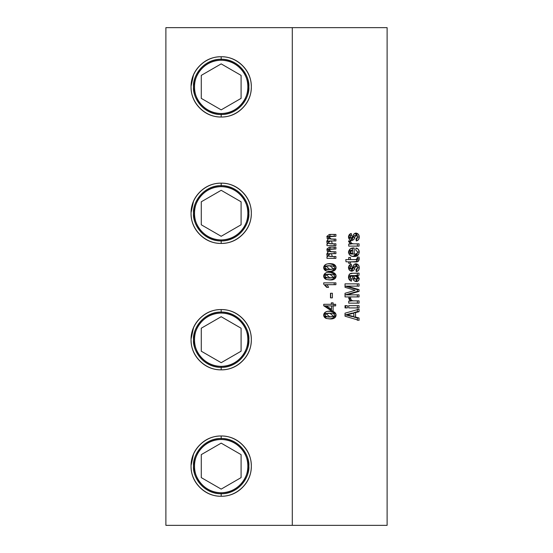 <?xml version="1.0" encoding="UTF-8"?>
<svg xmlns="http://www.w3.org/2000/svg" width="553" height="553" viewBox="0 0 553 553"><rect width="100%" height="100%" fill="white"/><g stroke="black" fill="none" stroke-linecap="round" stroke-linejoin="round"><path stroke-width="0.83" d="M349.945 279.092L349.807 280.219L349.945 279.092L351.646 279.092L350.09 277.247C350.236 275.995 350.948 275.435 352.226 275.567L352.62 276.044L352.226 275.567L350.09 277.247L351.646 279.092L351.397 281.166L351.646 279.092L349.945 279.092L348.708 278.339M348.39 277.247L350.09 277.247L348.39 277.247M348.597 276.3L352.226 275.567L350.526 275.567L348.577 276.472M350.927 275.567L350.92 276.044M354.521 275.567C356.139 275.456 357.197 276.154 357.687 277.661L356.132 279.092C354.611 278.899 353.899 277.938 353.989 276.21L354.024 275.567L354.521 275.567L357.687 277.661L356.132 279.092L352.932 278.498M354.024 275.567L352.323 275.567L354.024 275.567L354.425 278.256L356.132 279.092L354.425 279.092M352.282 276.21L353.989 276.21L352.282 276.21M347.077 286.143L359.056 286.143L345.376 286.143L347.077 286.143L359.056 289.648L357.349 289.648L345.376 286.143L357.349 289.648L357.349 291.417L359.056 291.417L357.349 291.417L345.369 294.853L347.07 294.853L345.369 294.853L357.349 291.417L357.349 289.648L359.056 289.648L347.077 286.143L357.349 286.143L357.349 283.862L345.024 283.862L345.024 287.325L355.137 290.339L345.024 293.277L345.024 296.926L359.056 296.926L359.056 294.853L347.07 294.853L359.056 291.417L359.056 289.648L359.056 291.417L347.07 294.853L359.056 294.853L359.056 296.926L345.024 296.926L345.024 293.277L355.137 290.339L345.024 287.325L345.024 283.862L359.056 283.862L345.024 283.862M359.056 286.143L359.056 283.862L359.056 286.143M357.349 296.926L357.349 294.853L357.349 296.926M357.349 286.143L357.349 283.862M348.971 298.426L349.005 297.963L348.971 298.426L350.671 298.426L348.971 298.426C349.123 299.975 350.153 300.784 352.061 300.867L353.761 300.867L352.061 300.867C350.263 301.005 349.233 300.196 348.971 298.426L350.996 301.074L348.722 301.074L348.722 303.148L359.056 303.148L359.056 300.867L353.761 300.867C351.964 301.005 350.934 300.196 350.671 298.426L350.706 297.963L348.563 297.963L350.706 297.963L350.671 298.426C350.823 299.975 351.853 300.784 353.761 300.867L359.056 300.867L359.056 303.148L348.722 303.148L348.722 301.074L350.996 301.074L348.563 297.963M349.296 301.074L348.722 301.074M357.349 303.148L357.349 300.867L357.349 303.148M345.66 305.636L345.66 307.917L345.66 305.636L345.024 305.636L345.024 307.917L347.36 307.917L347.36 305.636L345.024 305.636L347.36 305.636L347.36 307.917L345.024 307.917L345.024 305.636M357.349 320.36L357.349 318.003L353.844 317.063L353.844 312.618L359.056 311.664L359.056 309.162L345.024 313.192L345.024 316.198L359.056 320.36L359.056 318.003L355.544 317.063L355.544 312.618L359.056 311.664L355.544 312.618L355.544 317.063L359.056 318.003L359.056 320.36L345.024 316.198L345.024 313.192L359.056 309.162L359.056 311.664L357.349 311.664L357.349 309.162M357.349 319.855L357.349 318.003L353.844 317.063L353.844 312.618L355.544 312.618L353.844 312.618L357.349 311.664L357.349 309.652M357.349 318.003L359.056 318.003L357.349 318.003M353.844 317.063L355.544 317.063L353.844 317.063M352.088 316.599L345.584 314.864L352.088 313.102L353.789 313.102L353.789 316.599L347.284 314.864L353.789 313.102L347.284 314.864L353.789 316.599L353.789 313.102L352.088 313.102L345.584 314.864L347.284 314.864L345.584 314.864L352.088 316.599L353.789 316.599L352.088 316.599M348.722 307.917L359.056 307.917L359.056 305.636L348.722 305.636L348.722 307.917L348.722 305.636L359.056 305.636L359.056 307.917L348.722 307.917M357.349 305.636L357.349 307.917L357.349 305.636L348.722 305.636M350.09 252.106L352.62 254L352.62 250.267L350.09 252.106C350.346 250.737 351.196 250.129 352.62 250.267L352.62 254C351.224 254.062 350.381 253.433 350.09 252.106L348.39 252.106L350.09 252.106M292.302 27.65L165.886 27.65L165.886 525.35L292.302 525.35L292.302 27.65L292.302 525.35L387.114 525.35L387.114 27.65L292.302 27.65L387.114 27.65L387.114 525.35L165.886 525.35L165.886 27.65L292.302 27.65M221.179 309.569C237.292 309.155 251.733 323.602 251.318 339.708C251.733 355.814 237.292 370.261 221.179 369.846C205.066 370.261 190.626 355.814 191.048 339.708C190.626 323.602 205.073 309.155 221.179 309.569L221.179 312.058L221.179 309.569C237.292 309.196 251.691 323.602 251.318 339.708C251.691 355.814 237.292 370.22 221.179 369.846L221.179 367.358L221.179 369.846C205.073 370.22 190.674 355.814 191.048 339.708C190.674 323.602 205.073 309.196 221.179 309.569C212.864 309.569 205.757 312.514 199.875 318.397C205.757 312.514 212.864 309.569 221.179 309.569C237.292 309.155 251.733 323.602 251.318 339.708C251.733 355.814 237.292 370.261 221.179 369.846C229.502 369.846 236.601 366.902 242.491 361.019C236.601 366.902 229.502 369.846 221.179 369.846C212.864 369.846 205.757 366.902 199.875 361.019C193.985 355.137 191.048 348.031 191.048 339.708C191.048 331.385 193.985 324.286 199.875 318.397C205.757 312.514 212.857 309.569 221.179 309.569C229.502 309.569 236.608 312.514 242.491 318.397C248.373 324.279 251.318 331.385 251.318 339.708C251.318 348.031 248.373 355.13 242.491 361.019C236.608 366.902 229.502 369.846 221.179 369.846C205.066 370.261 190.626 355.814 191.048 339.708C190.626 323.602 205.073 309.155 221.179 309.569C229.509 309.569 236.615 312.514 242.497 318.41L246.292 322.952M199.868 108.188C205.751 114.07 212.857 117.015 221.179 117.015C205.066 117.43 190.626 102.982 191.048 86.876C190.626 70.77 205.073 56.323 221.179 56.738L221.179 59.226L221.179 56.738C237.292 56.365 251.691 70.77 251.318 86.876C251.691 102.982 237.292 117.388 221.179 117.015L221.179 114.526L221.179 117.015C205.073 117.388 190.674 102.982 191.048 86.876C190.674 70.77 205.073 56.365 221.179 56.738C212.864 56.738 205.757 59.683 199.875 65.565C205.757 59.683 212.864 56.738 221.179 56.738C237.292 56.323 251.733 70.77 251.318 86.876C251.733 102.982 237.292 117.43 221.179 117.015C229.502 117.015 236.601 114.07 242.491 108.188C236.601 114.07 229.502 117.015 221.179 117.015C212.864 117.015 205.757 114.07 199.875 108.188C193.985 102.305 191.048 95.199 191.048 86.876C191.048 78.554 193.985 71.455 199.875 65.565C205.757 59.683 212.857 56.738 221.179 56.738C229.502 56.738 236.608 59.683 242.491 65.565C248.373 71.448 251.318 78.554 251.318 86.876C251.318 95.199 248.373 102.298 242.491 108.188C236.608 114.07 229.502 117.015 221.179 117.015L221.165 117.015C205.066 117.43 190.626 102.982 191.048 86.876C190.626 70.77 205.073 56.323 221.179 56.738C229.509 56.738 236.615 59.683 242.497 65.579L246.292 70.12M199.868 234.603C205.751 240.486 212.857 243.431 221.179 243.431C205.066 243.845 190.626 229.398 191.048 213.292C190.626 197.186 205.073 182.739 221.179 183.154L221.179 185.642L221.179 183.154C237.292 182.78 251.691 197.186 251.318 213.292C251.691 229.398 237.292 243.804 221.179 243.431L221.179 240.942L221.179 243.431C205.073 243.804 190.674 229.398 191.048 213.292C190.674 197.186 205.073 182.78 221.179 183.154C212.864 183.154 205.757 186.098 199.875 191.981C205.757 186.098 212.864 183.154 221.179 183.154C237.292 182.739 251.733 197.186 251.318 213.292C251.733 229.398 237.292 243.845 221.179 243.431C229.502 243.431 236.601 240.486 242.491 234.603C236.601 240.486 229.502 243.431 221.179 243.431C212.864 243.431 205.757 240.486 199.875 234.603C193.985 228.721 191.048 221.615 191.048 213.292C191.048 204.969 193.985 197.87 199.875 191.981C205.757 186.098 212.857 183.154 221.179 183.154C229.502 183.154 236.608 186.098 242.491 191.981C248.373 197.863 251.318 204.969 251.318 213.292C251.318 221.615 248.373 228.714 242.491 234.603C236.608 240.486 229.502 243.431 221.179 243.431L221.159 243.431C205.066 243.845 190.626 229.398 191.048 213.292C190.626 197.186 205.073 182.739 221.179 183.154C229.509 183.154 236.615 186.098 242.497 191.995L246.292 196.536M199.868 487.435C205.751 493.317 212.857 496.262 221.179 496.262C205.066 496.677 190.626 482.23 191.048 466.124C190.626 450.018 205.073 435.57 221.179 435.985L221.179 438.474L221.179 435.985C237.292 435.612 251.691 450.018 251.318 466.124C251.691 482.23 237.292 496.635 221.179 496.262L221.179 493.774L221.179 496.262C205.073 496.635 190.674 482.23 191.048 466.124C190.674 450.018 205.073 435.612 221.179 435.985C212.864 435.985 205.757 438.93 199.875 444.812C205.757 438.93 212.864 435.985 221.179 435.985C237.292 435.57 251.733 450.018 251.318 466.124C251.733 482.23 237.292 496.677 221.179 496.262C229.502 496.262 236.601 493.317 242.491 487.435C236.601 493.317 229.502 496.262 221.179 496.262C212.864 496.262 205.757 493.317 199.875 487.435C193.985 481.552 191.048 474.446 191.048 466.124C191.048 457.801 193.985 450.702 199.875 444.812C205.757 438.93 212.857 435.985 221.179 435.985C229.502 435.985 236.608 438.93 242.491 444.812C248.373 450.695 251.318 457.801 251.318 466.124C251.318 474.446 248.373 481.545 242.491 487.435C236.608 493.317 229.502 496.262 221.179 496.262L221.165 496.262C205.066 496.677 190.626 482.23 191.048 466.124C190.626 450.018 205.073 435.57 221.179 435.985C229.509 435.985 236.615 438.93 242.497 444.826L246.292 449.368M191.048 465.508L193.605 453.736M199.854 487.421L196.35 483.274M191.048 212.677L193.605 200.905M199.854 234.59L196.35 230.442M191.048 86.261L193.605 74.489M199.854 108.174L196.35 104.026M191.048 339.093L193.605 327.321M199.854 361.005L196.35 356.858M221.179 493.774C206.4 494.112 193.191 480.903 193.536 466.124C193.191 451.345 206.4 438.135 221.179 438.474C235.958 438.135 249.168 451.345 248.829 466.124C249.168 480.903 235.958 494.112 221.179 493.774C241.647 493.394 249.942 474.211 248.829 466.124L247.834 466.124C248.912 474.059 240.894 492.336 221.179 492.778L221.179 493.774L221.179 492.778C201.472 492.336 193.446 474.059 194.525 466.124L193.536 466.124C192.423 474.211 200.718 493.394 221.179 493.774M221.179 367.358C206.4 367.697 193.191 354.487 193.536 339.708C193.191 324.929 206.4 311.719 221.179 312.058C235.958 311.719 249.168 324.929 248.829 339.708C249.168 354.487 235.958 367.697 221.179 367.358C241.647 366.978 249.942 347.796 248.829 339.708L247.834 339.708C248.912 347.643 240.894 365.92 221.179 366.363L221.179 367.358L221.179 366.363C201.472 365.92 193.446 347.643 194.525 339.708L193.536 339.708C192.423 347.796 200.718 366.978 221.179 367.358M221.179 240.942C206.4 241.281 193.191 228.071 193.536 213.292C193.191 198.513 206.4 185.303 221.179 185.642C235.958 185.303 249.168 198.513 248.829 213.292C249.168 228.071 235.958 241.281 221.179 240.942C241.647 240.562 249.942 221.38 248.829 213.292L247.834 213.292C248.912 221.228 240.894 239.504 221.179 239.947L221.179 240.942L221.179 239.947C201.472 239.504 193.446 221.228 194.525 213.292L193.536 213.292C192.423 221.38 200.718 240.562 221.179 240.942M221.179 114.526C206.4 114.865 193.191 101.655 193.536 86.876C193.191 72.097 206.4 58.888 221.179 59.226C235.958 58.888 249.168 72.097 248.829 86.876C249.168 101.655 235.958 114.865 221.179 114.526C241.647 114.146 249.942 94.964 248.829 86.876L247.834 86.876C248.912 94.812 240.894 113.088 221.179 113.531L221.179 114.526L221.179 113.531C201.472 113.088 193.446 94.812 194.525 86.876L193.536 86.876C192.423 94.964 200.718 114.146 221.179 114.526M221.179 439.469C240.894 439.911 248.912 458.188 247.834 466.124L248.829 466.124C249.942 458.036 241.647 438.854 221.179 438.474L221.179 439.469L221.179 438.474C200.718 438.854 192.423 458.036 193.536 466.124L194.525 466.124C193.446 458.188 201.472 439.911 221.179 439.469C213.817 439.469 207.534 442.075 202.336 447.28C197.131 452.485 194.525 458.769 194.525 466.124C194.525 473.472 197.124 479.755 202.336 484.974C207.527 490.172 213.811 492.778 221.179 492.778C228.548 492.778 234.831 490.172 240.03 484.967C245.228 479.762 247.834 473.479 247.834 466.124C247.841 458.776 245.235 452.492 240.03 447.273C234.831 442.075 228.548 439.469 221.179 439.469M221.179 313.053C240.894 313.496 248.912 331.772 247.834 339.708L248.829 339.708C249.942 331.62 241.647 312.438 221.179 312.058L221.179 313.053L221.179 312.058C200.718 312.438 192.423 331.62 193.536 339.708L194.525 339.708C193.446 331.772 201.472 313.496 221.179 313.053C213.817 313.053 207.534 315.659 202.336 320.864C197.131 326.07 194.525 332.353 194.525 339.708C194.525 347.056 197.124 353.339 202.336 358.558C207.527 363.756 213.811 366.363 221.179 366.363C228.548 366.363 234.831 363.756 240.03 358.551C245.228 353.346 247.834 347.063 247.834 339.708C247.841 332.36 245.235 326.076 240.03 320.858C234.831 315.659 228.548 313.053 221.179 313.053M221.179 186.638C240.894 187.08 248.912 205.357 247.834 213.292L248.829 213.292C249.942 205.204 241.647 186.022 221.179 185.642L221.179 186.638L221.179 185.642C200.718 186.022 192.423 205.204 193.536 213.292L194.525 213.292C193.446 205.357 201.472 187.08 221.179 186.638C213.817 186.638 207.534 189.244 202.336 194.449C197.131 199.654 194.525 205.937 194.525 213.292C194.525 220.64 197.124 226.924 202.336 232.142C207.527 237.341 213.811 239.947 221.179 239.947C228.548 239.947 234.831 237.341 240.03 232.136C245.228 226.93 247.834 220.647 247.834 213.292C247.841 205.944 245.235 199.661 240.03 194.442C234.831 189.244 228.548 186.638 221.179 186.638M221.179 60.222C240.894 60.664 248.912 78.941 247.834 86.876L248.829 86.876C249.942 78.789 241.647 59.606 221.179 59.226L221.179 60.222L221.179 59.226C200.718 59.606 192.423 78.789 193.536 86.876L194.525 86.876C193.446 78.941 201.472 60.664 221.179 60.222C213.817 60.222 207.534 62.828 202.336 68.033C197.131 73.238 194.525 79.521 194.525 86.876C194.525 94.224 197.124 100.508 202.336 105.727C207.527 110.925 213.811 113.531 221.179 113.531C228.548 113.531 234.831 110.925 240.03 105.72C245.228 100.515 247.834 94.231 247.834 86.876C247.841 79.528 245.235 73.245 240.03 68.026C234.831 62.828 228.548 60.222 221.179 60.222M221.179 443.133L241.087 454.628L241.087 477.619L221.179 489.115L201.271 477.619L201.271 454.628L221.179 443.133L241.087 454.628L241.087 477.619L221.179 489.115L201.271 477.619L201.271 454.628L221.179 443.133M221.179 316.717L241.087 328.212L241.087 351.203L221.179 362.699L201.271 351.203L201.271 328.212L221.179 316.717L241.087 328.212L241.087 351.203L221.179 362.699L201.271 351.203L201.271 328.212L221.179 316.717M221.179 190.301L241.087 201.797L241.087 224.788L221.179 236.283L201.271 224.788L201.271 201.797L221.179 190.301L241.087 201.797L241.087 224.788L221.179 236.283L201.271 224.788L201.271 201.797L221.179 190.301M221.179 63.885L241.087 75.381L241.087 98.372L221.179 109.867L201.271 98.372L201.271 75.381L221.179 63.885L241.087 75.381L241.087 98.372L221.179 109.867L201.271 98.372L201.271 75.381L221.179 63.885M333.293 264.223L336.058 267.03L334.358 270.59L330.445 271.433L326.47 271.018L323.733 268.205L325.475 264.666C327.722 263.449 330.328 263.304 333.293 264.223M333.293 272.705L336.058 275.505L334.358 279.071L330.445 279.915L326.47 279.5L323.733 276.687L325.475 273.147C327.722 271.931 330.328 271.779 333.293 272.705M333.293 311.698L336.058 314.505L334.358 318.065L330.445 318.908L326.47 318.493L323.733 315.68L325.475 312.141C327.722 310.924 330.328 310.779 333.293 311.698M328.662 236.781L330.846 236.262L326.968 236.767L328.676 236.76L328.606 238.073L329.553 238.937L335.906 239.11L335.906 240.949L330.722 240.949L328.489 242.193C328.551 243.272 329.858 243.804 332.408 243.804L335.906 243.804L335.906 245.643L326.968 245.643L326.968 243.949L327.666 243.949L326.782 241.62L327.991 239.511L326.837 236.428L329.284 234.458L335.906 234.431L335.906 236.262L328.676 236.76L331.288 239.131L335.906 239.11L335.906 240.949L329.795 240.949L334.199 240.949L334.199 239.11L331.288 239.131M328.662 249.486L330.846 248.968L326.968 249.465L328.676 249.465L328.606 250.779L329.553 251.643L335.906 251.809L335.906 253.647L330.722 253.647L328.489 254.898C328.551 255.97 329.858 256.509 332.408 256.509L335.906 256.509L335.906 258.348L326.968 258.348L326.968 256.647L327.666 256.647L326.782 254.325L327.991 252.216L326.837 249.133L329.284 247.163L335.906 247.136L335.906 248.968L328.676 249.465L331.288 251.829L335.906 251.809L335.906 253.647L329.795 253.647L334.199 253.647L334.199 251.809L331.288 251.829M329.616 304.295L323.74 304.295L331.323 304.295L331.323 302.823L333.106 302.823L333.106 304.295L331.399 304.295L331.399 302.823L331.399 304.295L335.671 304.295L335.671 305.885L333.106 305.885L333.106 310.869L331.489 310.869L323.74 305.781L323.74 304.295L331.323 304.295L331.323 302.823L333.106 302.823L333.106 304.295L335.671 304.295L335.671 305.885L331.399 305.885M323.699 282.853L323.699 284.131L326.726 287.373L328.593 287.373L327.072 284.691L335.906 284.691L335.906 282.853L335.906 284.691L327.072 284.691L328.593 287.373L326.726 287.373L323.699 284.131L323.699 282.853L335.906 282.853L323.699 282.853L334.199 282.853L334.199 284.691L334.199 282.853M332.394 297.86L330.48 297.86L330.48 293.249L332.394 293.249L332.394 297.86L330.48 297.86L330.694 293.249L332.394 293.249L332.394 297.86M349.641 238.239L351.342 238.239L353.955 233.954L356.021 233.055L358.462 234.348L359.25 237.03L358.517 239.705L356.27 240.935L355.938 238.861L357.687 236.933L356.326 235.336L354.784 237.196L353.789 239.518L351.667 240.52L349.351 239.401L348.528 236.94L349.275 234.645L351.196 233.47L351.646 235.336L350.09 236.995L351.342 238.239L350.09 236.995L351.646 235.336L351.196 233.47C349.558 233.919 348.673 235.073 348.528 236.94C348.625 238.986 349.669 240.182 351.667 240.52C353.422 240.251 354.466 239.145 354.784 237.196L356.326 235.336L357.687 236.933L355.938 238.861L356.27 240.935C358.226 240.555 359.222 239.255 359.25 237.03C359.229 234.818 358.15 233.49 356.021 233.055C354.328 233.262 353.298 234.292 352.932 236.159L351.342 238.239L348.68 237.79M352.061 243.838L352.054 243.838C350.263 243.977 349.233 243.168 348.971 241.398L350.671 241.398C350.823 242.947 351.853 243.755 353.761 243.838L359.056 243.838L359.056 246.12L348.722 246.12L348.722 244.046L350.996 244.046L348.563 240.935L350.706 240.935L350.671 241.398L350.706 240.935L348.563 240.935L348.528 241.343L350.996 244.046L348.722 244.046L348.722 246.12L359.056 246.12L359.056 243.838L353.761 243.838C351.964 243.977 350.934 243.168 350.671 241.398L348.971 241.398L348.563 240.935M354.038 256.488C350.637 256.322 348.805 254.857 348.528 252.106L350.415 248.726L354.183 247.986L354.183 254.055C356.27 254.069 357.438 253.371 357.687 251.961L355.738 250.06L355.994 247.986L358.406 249.396L359.25 252.085L358.544 254.594L354.038 256.488C357.086 256.606 358.828 255.14 359.25 252.085C359.167 249.901 358.081 248.532 355.994 247.986L355.738 250.06L357.687 251.961C357.176 253.654 356.008 254.352 354.183 254.055L354.183 247.986C351.031 247.675 349.15 249.05 348.528 252.106C349.074 255.196 350.913 256.654 354.038 256.488M355.012 259.599C356.657 259.813 357.48 259.295 357.494 258.037L357.418 257.11L359.07 257.11L359.25 258.839L358.026 261.514L350.478 261.88L350.478 263.332L348.722 263.332L348.722 261.88L345.984 261.756L345.805 259.599L348.722 259.599L348.722 257.525L350.478 257.525L350.478 259.599L355.012 259.599L350.478 259.599L350.478 257.525L348.722 257.525L348.722 259.599L345.805 259.599L345.984 261.756L348.722 261.88L348.722 263.332L350.478 263.332L350.478 261.88L355.13 261.88C357.597 262.281 358.973 261.272 359.25 258.839L359.07 257.11L357.418 257.11L357.494 258.037L355.869 259.675L355.012 259.599M349.641 268.931L351.342 268.931L353.955 264.645L356.021 263.746L358.462 265.039L359.25 267.721L358.517 270.396L356.27 271.627L355.938 269.553L357.687 267.624L356.326 266.028L354.784 267.887L353.789 270.21L351.667 271.212L349.351 270.092L348.528 267.631L349.275 265.336L351.196 264.161L351.646 266.028L350.09 267.687L351.342 268.931L350.09 267.687L351.646 266.028L351.196 264.161C349.558 264.611 348.673 265.765 348.528 267.631C348.625 269.677 349.669 270.873 351.667 271.212C353.422 270.942 354.466 269.836 354.784 267.887L356.326 266.028L357.687 267.624L355.938 269.553L356.27 271.627C358.226 271.246 359.222 269.947 359.25 267.721C359.229 265.509 358.15 264.182 356.021 263.746C354.328 263.954 353.298 264.984 352.932 266.85L351.342 268.931L348.68 268.481M348.528 277.012L349.655 273.935L352.717 273.286L359.056 273.092L359.056 275.249L357.328 275.394L359.25 278.491L358.379 280.793L356.27 281.581C353.899 281.304 352.683 279.459 352.62 276.044C352.33 279.217 353.547 281.062 356.27 281.581L356.27 281.581C358.054 281.512 359.049 280.482 359.25 278.491L357.328 275.394L359.056 275.249L359.056 273.092L352.717 273.286C350.077 273.023 348.687 274.26 348.528 277.012C348.514 279.092 349.468 280.475 351.397 281.166L349.199 279.631L348.528 277.012M354.625 235.336L356.326 235.336L354.625 235.336L353.084 237.196L354.784 237.196L353.084 237.196L354.625 235.336M356.167 240.306L357.411 237.977M357.549 237.03L359.25 237.03L357.549 237.03M357.404 235.889L355.067 233.325L356.761 234.348L357.369 235.841M348.39 236.995L350.09 236.995L348.39 236.995M348.729 236.027L349.945 235.336L351.646 235.336L349.945 235.336L349.683 234.244L349.945 235.336M350.892 240.258L353.084 237.196L352.088 239.518L350.858 240.251M356.16 240.272L357.39 238.018M349.296 244.046L348.722 244.046M357.349 246.12L357.349 243.838L357.349 246.12M348.971 241.398L349.005 240.935L348.971 241.398M353.125 256.405L356.837 254.601L357.418 252.942M352.482 254.055L354.183 254.055M352.482 250.267L352.482 248.138L352.482 250.267M350.92 250.267L352.62 250.267L348.763 250.965M350.92 254L352.62 254L350.92 254L348.736 253.177M353.201 256.419L357.438 252.901M357.549 252.085L359.25 252.085L357.549 252.085M348.777 261.88L350.478 261.88L348.777 261.88L348.777 263.332L348.777 261.88M357.487 258.292L356.319 261.514L353.429 261.88C355.897 262.281 357.273 261.272 357.549 258.839L359.25 258.839L357.549 258.839L357.494 257.919M357.369 257.11L359.07 257.11M355.869 259.675L354.549 259.599M348.777 257.525L348.777 259.599L350.478 259.599L348.777 259.599L348.722 257.525M347.021 259.599L345.805 259.599M354.625 266.028L356.326 266.028L354.625 266.028L353.084 267.887L354.784 267.887L353.084 267.887L350.892 270.949M356.167 270.998L357.411 268.668M357.549 267.721L359.25 267.721L357.549 267.721M357.404 266.581L355.067 264.016L356.761 265.039L357.369 266.532M348.39 267.687L350.09 267.687L348.39 267.687M348.729 266.719L349.945 266.028L351.646 266.028L349.945 266.028L349.683 264.935L349.945 266.028M350.858 270.942L352.088 270.21L353.084 267.887M356.16 270.963L357.39 268.71M355.441 281.408L356.678 280.793L357.528 278.373L359.25 278.491L357.549 278.491L355.482 281.415M356.208 275.864L355.627 275.394L357.349 275.249L357.349 273.279M356.332 275.912L355.627 275.394L359.056 275.249L357.349 275.249L357.349 273.092M356.215 273.286L352.717 273.286M305.27 525.35L302.906 525.35M259.924 525.35L297.085 525.35M286.502 27.65L248.698 27.65M240.514 27.65L242.878 27.65M165.886 263.74L165.886 245.325M221.179 56.738C237.292 56.323 251.733 70.77 251.318 86.876C251.733 102.982 237.292 117.43 221.179 117.015M221.179 183.154C237.292 182.739 251.733 197.186 251.318 213.292C251.733 229.398 237.292 243.845 221.179 243.431M221.179 435.985C237.292 435.57 251.733 450.018 251.318 466.124C251.733 482.23 237.292 496.677 221.179 496.262M333.964 304.295L333.964 305.885L333.964 304.295M331.399 309.307L331.399 310.814L331.399 309.307M324.583 305.885L329.851 309.307L324.583 305.885L326.284 305.885L331.551 309.307L331.551 305.885L324.583 305.885M328.268 317.035L323.761 315.825M323.74 314.526L324.487 313.765L326.194 313.765C325.053 314.519 324.915 315.314 325.786 316.15L328.316 316.973L333.611 316.447L329.968 317.035L326.194 313.765L329.899 313.171L333.611 316.447C334.731 315.708 334.855 314.913 333.984 314.063L331.468 313.233L324.487 313.765L328.441 313.171M329.07 279.901C332.208 279.763 333.964 278.726 334.344 276.783M334.351 275.512C333.977 273.493 332.222 272.429 329.09 272.325M329.947 272.304C322.828 271.558 321.964 278.207 326.498 279.507L329.92 279.922C338.318 280.668 337.862 271.323 329.947 272.304L327.729 272.311M330.57 256.509L335.906 256.509L335.906 258.348L326.968 258.348L334.199 258.348L334.199 256.509L330.57 256.509L327.03 255.624M330.846 236.262L335.906 236.262L335.906 234.431L330.39 234.403L327.991 239.511C326.581 240.755 326.477 242.228 327.666 243.949L326.968 243.949L326.968 245.643L334.199 245.643L334.199 243.804L330.57 243.804L327.03 242.926M326.726 287.373L325.371 284.691L327.072 284.691L325.371 284.691L326.892 287.373M328.662 274.164L324.487 274.772L328.441 274.177M323.74 275.532L324.487 274.772L329.899 274.177L333.611 277.454C334.731 276.707 334.855 275.912 333.984 275.069L331.468 274.24L326.194 274.772C325.053 275.525 324.915 276.32 325.786 277.157L328.316 277.979L333.611 277.454L329.968 278.041L326.194 274.772L324.487 274.772L323.761 275.422M329.146 248.968L334.199 248.968L334.199 247.136L334.199 248.968L335.906 248.968L335.906 247.136L330.39 247.108L327.991 252.216C326.581 253.454 326.477 254.933 327.666 256.647L326.968 256.647L326.968 258.348M327.597 253.792L329.692 253.647M328.088 251.712L326.934 250.841M329.146 236.262L334.199 236.262L334.199 234.431L334.199 236.262L335.906 236.262M327.597 241.087L329.692 240.949M328.088 239.007L326.934 238.136M331.489 310.869L333.106 310.869L331.489 310.869L323.74 305.781L323.74 304.295M326.851 241.647L329.795 240.949M326.968 245.643L335.906 245.643L335.906 243.804L332.27 243.804L331.496 240.949M329.07 271.419C332.208 271.281 333.964 270.244 334.344 268.302M334.351 267.03C333.977 265.011 332.222 263.947 329.09 263.843M329.947 263.822C322.828 263.076 321.964 269.726 326.498 271.025L329.92 271.44C338.318 272.187 337.862 262.841 329.947 263.822L327.729 263.829M333.106 310.869L333.106 305.885L326.284 305.885L331.551 309.307L329.851 309.307L331.551 309.307L331.551 305.885M323.74 267.051L324.487 266.29L328.441 265.696M328.662 265.682L324.487 266.29L329.899 265.696L333.611 268.972L329.968 269.56L326.194 266.29C325.053 267.044 324.915 267.839 325.786 268.675L328.316 269.498L333.611 268.972C334.731 268.226 334.855 267.438 333.984 266.587L331.468 265.758L324.487 266.29L323.761 266.94M328.835 272.145L329.982 272.304M331.365 272.636L333.314 273.604M330.908 279.68L329.049 279.901M325.268 277.751L329.477 278.062M329.07 318.894C332.208 318.756 333.964 317.719 334.344 315.777M334.351 314.505C333.977 312.486 332.222 311.422 329.09 311.318M329.947 311.298C322.828 310.551 321.964 317.208 326.498 318.507L329.92 318.915C338.318 319.662 337.862 310.323 329.947 311.298L327.729 311.304M328.268 278.041L323.761 276.832M334.199 258.348L334.199 256.509M334.199 245.643L334.199 243.804M330.694 297.86L330.694 293.249M326.851 254.352L329.795 253.647M332.27 256.509L331.496 253.647M334.199 240.949L334.199 239.11M329.146 269.56L323.761 268.35M330.48 297.86L330.48 293.249M328.835 311.139L329.982 311.298M331.365 311.629L333.314 312.604M330.908 318.68L329.049 318.894M325.268 316.745L329.477 317.056M328.662 313.157L324.487 313.765L323.761 314.415M334.199 253.647L334.199 251.809M330.846 248.968L335.906 248.968M328.835 263.663L329.982 263.822M330.908 271.198L329.049 271.419M324.093 268.689L326.629 269.498L329.477 269.581M330.57 243.804L332.27 243.804"/></g></svg>
